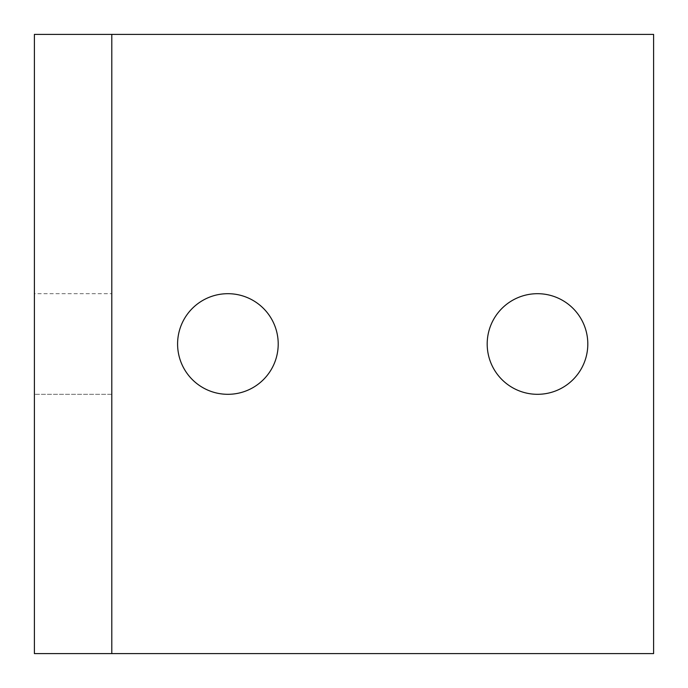 <?xml version="1.0" encoding="UTF-8"?>
<svg xmlns="http://www.w3.org/2000/svg" width="688" height="688" viewBox="0 0 688 688"><rect width="100%" height="100%" fill="white"/><g stroke="black" fill="none" stroke-linecap="round" stroke-linejoin="round"><path stroke-width="0.52" stroke-dasharray="3.44 2.58" d="M227.9 293.69A50.31 50.31 0 0 0 177.59 344A50.31 50.31 0 0 0 227.9 394.31A50.31 50.31 0 0 0 278.21 344A50.31 50.31 0 0 0 227.9 293.69M537.5 293.69A50.31 50.31 0 0 0 487.19 344A50.31 50.31 0 0 0 537.5 394.31A50.31 50.31 0 0 0 587.81 344A50.31 50.31 0 0 0 537.5 293.69M34.4 34.4L653.6 34.4L653.6 653.6L34.4 653.6L34.4 34.4M34.4 293.69L34.4 394.31L34.4 293.69L111.8 293.69L34.4 293.69M111.8 394.31L34.4 394.31L111.8 394.31L111.8 293.69L111.8 394.31M111.8 653.6L111.8 34.4"/><path stroke-width="1.03" d="M227.9 394.31A50.31 50.31 0 0 1 177.59 344A50.31 50.31 0 0 1 227.9 293.69A50.31 50.31 0 0 1 278.21 344A50.31 50.31 0 0 1 227.9 394.31M537.5 394.31A50.31 50.31 0 0 1 487.19 344A50.31 50.31 0 0 1 537.5 293.69A50.31 50.31 0 0 1 587.81 344A50.31 50.31 0 0 1 537.5 394.31M653.6 34.4L34.4 34.4L34.4 653.6L653.6 653.6L653.6 34.4M111.8 653.6L111.8 34.4"/></g></svg>
